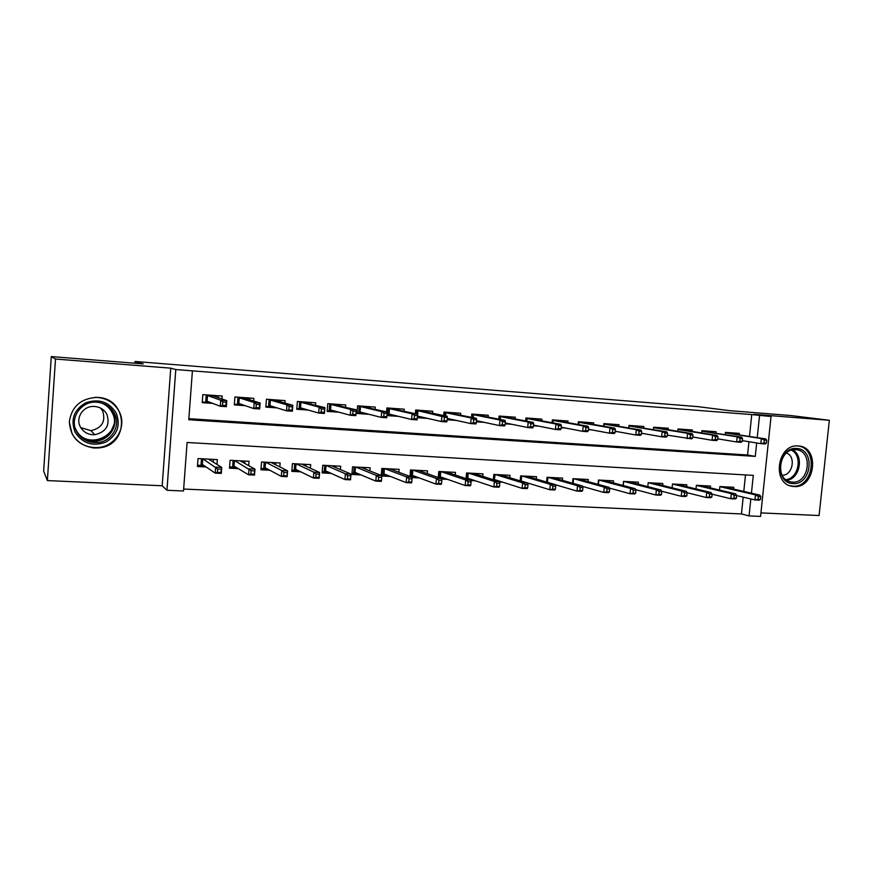 <?xml version="1.0" encoding="UTF-8"?>
<svg xmlns="http://www.w3.org/2000/svg" width="873" height="873" viewBox="0 0 873 873"><rect width="100%" height="100%" fill="white"/><g stroke="black" fill="none" stroke-linecap="round" stroke-linejoin="round"><path stroke-width="1.31" d="M94.219 448.035L98.791 447.904C129.619 445.776 128.768 398.372 97.721 397.433L96.958 397.39C81.047 398.306 71.837 406.338 69.349 421.484C70.244 436.773 78.537 445.623 94.219 448.035M793.917 486.534C815.36 488.694 820.205 447.107 798.599 446.005L798.238 445.983C777.679 443.473 771.394 483.173 791.822 486.261L793.917 486.534M751.435 493.19L753.29 475.37L187.095 442.48L183.505 490.997L166.95 490.266L175.789 369.552L192.409 370.861L188.786 419.749L755.276 456.393L756.673 442.982M162.182 485.77L170.759 368.166L55.49 359.032L51.289 356.577L43.65 471.18L47.371 480.576L162.182 485.77L166.95 490.266M760.94 512.898L819.07 515.528L829.35 420.284L753.999 414.326L771.045 416.497L760.569 516.423L749.067 515.921L750.835 498.963M183.646 489.044L741.45 513.935L749.067 515.921M55.49 359.032L47.371 480.576M51.289 356.577L143.205 363.899L134.999 361.466L697.745 406.622L729.784 410.681L790.654 415.526L829.35 420.284M221.938 398.95L222.157 396.036L202.82 394.64L202.22 402.66L212.739 403.391M253.705 400.991L253.912 398.339L234.924 396.964L234.324 404.897L245.193 405.661M284.882 403.053L285.078 400.587L266.451 399.234L265.829 407.102L277.036 407.887M315.502 405.094L315.688 402.791L297.387 401.471L296.765 409.262L308.289 410.07M345.555 407.134L345.741 404.963L327.768 403.664L327.146 411.39L338.975 412.22M375.084 409.153L375.259 407.102L357.603 405.825L356.97 413.475L369.104 414.326M404.079 411.161L404.254 409.186L386.914 407.942L386.586 411.881M432.572 413.136L432.735 411.248L415.701 410.015L415.384 413.704M460.573 415.079L460.737 413.267L443.997 412.056L443.691 415.526M488.083 416.999L488.247 415.253L471.791 414.064L471.507 417.338M515.135 418.898L515.288 417.207L499.116 416.039L498.832 419.149M541.718 420.764L541.871 419.127L525.972 417.981L525.699 420.939M567.854 422.608L568.007 421.015L552.38 419.891L552.118 422.707M593.564 424.42L593.705 422.87L578.341 421.757L578.079 424.464M618.837 426.21L618.99 424.693L603.876 423.601L603.625 426.199M643.707 427.966L643.848 426.493L628.986 425.424L628.735 427.923M668.172 429.702L668.314 428.261L653.681 427.203L653.451 429.614M692.234 431.404L692.376 429.996L677.983 428.959L677.754 431.284M715.925 433.084L716.067 431.709L701.903 430.684L701.674 432.943M555.315 484.897L556.057 484.93M527.685 483.478L529.627 483.577M499.552 482.038L502.75 482.202M470.918 480.565L475.392 480.794M441.749 479.07L447.565 479.364M412.045 477.542L419.247 477.913M381.785 475.992L390.427 476.44M369.901 470.918L370.163 467.797L352.539 466.859L351.917 474.454L361.084 474.934M340.415 469.554L340.688 466.226L322.759 465.254L322.137 472.926L331.216 473.395M310.406 468.212L310.69 464.611L292.433 463.628L291.811 471.376L300.792 471.835M279.829 466.891L280.146 462.974L261.54 461.981L260.929 469.794L269.812 470.241M248.696 465.615L249.034 461.304L230.09 460.289L229.479 468.179L238.253 468.626M741.45 513.935L743.196 497.141M743.785 491.423L745.498 474.923M733.615 489.087L733.8 487.309L719.876 486.556L719.516 490.048M710.327 487.887L710.513 486.054L696.37 485.301L695.999 488.924M686.669 486.665L686.855 484.788L672.483 484.013L672.101 487.789M662.629 485.432L662.814 483.5L648.202 482.714L647.81 486.654M638.185 484.188L638.381 482.191L623.529 481.394L623.126 485.508M613.348 482.922L613.544 480.859L598.452 480.041L598.038 484.351M588.096 481.634L588.304 479.495L572.95 478.677L572.524 483.195M562.419 480.336L562.627 478.12L547.022 477.291L546.574 482.049M536.317 479.026L536.524 476.723L520.646 475.872L520.188 480.892M509.756 477.695L509.974 475.305L493.834 474.432L493.354 479.757M482.747 476.363L482.976 473.853L466.553 472.97L466.04 478.633M455.269 475.01L455.499 472.38L438.792 471.485L438.257 477.52M427.312 473.646L427.552 470.874L410.55 469.969L409.983 476.451M398.863 472.282L399.114 469.358L381.807 468.43L381.206 475.436M216.973 464.425L217.344 459.602L198.04 458.576L197.44 466.531L206.093 466.979M749.503 436.358L751.762 414.588L192.409 370.861M188.863 418.68L747.572 454.997L748.947 441.716M739.224 434.743L739.366 433.39L725.43 432.386L725.201 434.568M692.693 437.984L692.987 435.081L690.467 434.907L690.172 437.81L692.693 437.984L691.602 438.868L667.376 435.169M641.513 433.357L642.779 433.445M615.203 431.524L617.473 431.677M588.424 429.647L591.752 429.876M561.175 427.748L565.584 428.054M533.436 425.806L538.957 426.188M505.194 423.831L511.884 424.3M476.44 421.823L484.329 422.368M447.151 419.771L456.284 420.415M417.316 417.687L427.737 418.418M386.925 415.57L398.688 416.388M134.999 361.466L134.868 363.233M170.759 368.166L175.789 369.552M751.762 414.588L771.045 416.497M757.24 437.569L759.532 415.581M747.572 454.997L755.276 456.393M731.923 433.597L732 432.855M766.429 443.113L766.723 440.287L764.322 440.112L764.028 442.938L766.429 443.113L765.141 443.964L760.83 443.659L761.354 438.584L725.376 432.921M764.028 442.938L760.83 443.659L742.345 440.636M764.322 440.112L761.354 438.584L765.665 438.89L725.376 432.866M766.723 440.287L765.665 438.89M760.525 499.476L760.82 496.672L758.419 496.541L758.124 499.356L760.525 499.476L759.248 500.153L754.949 499.934L755.472 494.882L759.783 495.111L723.477 486.752M758.419 496.541L755.472 494.882L719.865 486.654M758.124 499.356L754.949 499.934L736.659 495.58M759.783 495.111L760.82 496.672M796.689 448.515C815.622 449.006 811.694 485.443 792.957 483.555C773.882 483.391 777.778 446.343 796.689 448.515M792.324 482.103C809.402 483.849 813.385 450.763 796.187 449.715L795.772 449.682C779.251 447.696 774.34 479.583 790.774 481.907L792.324 482.103M782.186 475.218C792.662 475.643 796.383 456.339 786.453 453M789.77 485.672L792.684 486.141C813.909 488.291 818.787 447.151 797.398 445.95M116.153 412.918C120.856 425.293 117.408 435.027 105.797 442.12C92.854 446.79 82.64 443.517 75.143 432.31C70.298 419.771 73.79 409.95 85.609 402.846C98.682 398.339 108.863 401.689 116.153 412.918M76.562 431.448C81.189 439.315 88.195 443.015 97.569 442.556C111.744 441.64 121.107 425.5 114.483 413.507C110.565 406.48 104.433 402.704 96.095 402.158C80.84 401.176 69.196 418.538 76.562 431.448M100.69 408.149L102.665 411.019C105.895 421.463 101.988 428.01 90.956 430.684L80.752 427.628M80.349 426.897C83.513 432.321 88.326 434.929 94.786 434.721C106.2 431.949 110.238 425.162 106.899 414.359C104.083 409.361 99.708 406.709 93.76 406.425C83.175 405.934 75.274 417.96 80.349 426.897M69.316 422.216L72.066 433.761C77.937 443.648 86.754 448.231 98.54 447.5C115.956 446.092 127.262 426.242 119.154 411.489C114.385 402.9 106.91 398.197 96.717 397.401L94.83 397.39M94.437 448.045L95.233 447.663M93.236 441.509L96.161 441.018C89.024 441.509 83.044 439.206 78.221 434.121M96.237 440.996L105.186 437.035M111.035 431.284L114.92 422.641M708.745 431.939L708.821 431.186M742.257 441.432L742.552 438.584L740.118 438.41L739.824 441.258L742.257 441.432L741.035 442.295L736.648 441.989L737.183 436.86L701.848 431.207M739.824 441.258L736.648 441.989L717.781 438.835M740.118 438.41L737.183 436.86L741.559 437.177L701.848 431.164M742.552 438.584L741.559 437.177M685.185 430.258L685.272 429.483M717.682 439.719L717.977 436.849L715.5 436.675L715.205 439.545L717.682 439.719L716.526 440.592L712.073 440.287L712.597 435.114L677.939 429.472L682.129 429.254M715.205 439.545L712.073 440.287L692.791 437.002M715.5 436.675L712.597 435.114L717.049 435.431L681.911 429.734M717.977 436.849L717.049 435.431M661.254 428.556L661.341 427.759M690.172 437.81L687.073 438.562L687.597 433.346L653.637 427.705L658.133 427.53M690.467 434.907L687.597 433.346L692.125 433.663L657.904 427.999M692.987 435.081L692.125 433.663M636.93 426.821L637.017 426.002M667.278 436.216L667.561 433.292L664.997 433.106L664.702 436.042L667.278 436.216L666.252 437.122L661.647 436.795L662.17 431.546L629.073 425.926L628.876 427.945M664.702 436.042L661.647 436.795L641.535 433.226M664.997 433.106L662.17 431.546L666.776 431.862L628.942 425.806M667.561 433.292L666.776 431.862M736.375 498.276L736.67 495.438L734.237 495.318L733.942 498.156L736.375 498.276L735.175 498.952L730.799 498.734L731.323 493.649L735.699 493.867L700.244 485.508M734.237 495.318L731.323 493.649L696.359 485.355M733.942 498.156L730.799 498.734L712.117 494.183L709.64 494.063L709.345 496.923L711.833 497.043L712.117 494.194L711.211 492.612L676.64 484.242M735.699 493.867L736.67 495.438M679.751 484.406L679.696 484.973M711.833 497.043L710.687 497.741L706.246 497.512L706.759 492.383L672.472 484.035M709.64 494.063L706.759 492.383L711.211 492.612M709.345 496.923L706.246 497.512L687.04 492.71M655.841 483.118L655.787 483.729M686.865 495.799L687.149 492.918L684.628 492.787L684.345 495.678L686.865 495.799L685.796 496.497L681.267 496.279L681.791 491.095L686.32 491.324L652.655 482.955M684.628 492.787L681.791 491.095L648.29 482.714M684.345 495.678L681.267 496.279L661.548 491.193M686.32 491.324L687.149 492.918M631.55 481.82L631.485 482.463M661.472 494.533L661.756 491.63L659.191 491.499L658.908 494.402L661.472 494.533L660.479 495.242L655.874 495.013L656.387 489.786L660.992 490.026L628.276 481.645M659.191 491.499L656.387 489.786L623.846 481.405M623.671 481.394L623.267 485.541M658.908 494.402L655.874 495.013L635.642 489.644M660.992 490.026L661.756 491.63M612.213 425.064L612.3 424.213M641.415 434.416L641.699 431.469L639.091 431.284L638.807 434.241L641.415 434.416L640.466 435.332L635.784 435.005L636.297 429.702L604.203 424.136L603.996 426.275M638.807 434.241L635.784 435.005L615.225 431.273M639.091 431.284L636.297 429.702L640.989 430.04L603.854 423.809M641.699 431.469L640.989 430.04M606.866 480.499L606.8 481.187M635.642 493.245L635.926 490.31L633.318 490.179L633.034 493.114L635.642 493.245L634.715 493.965L630.033 493.736L630.557 488.465L635.238 488.705L603.505 480.314M633.318 490.179L630.557 488.465L598.998 480.074M598.834 480.063L598.409 484.45M633.034 493.114L630.033 493.736L609.289 488.04M635.238 488.705L635.926 490.31M587.082 423.274L587.169 422.401M583.993 422.172L583.95 422.718M615.105 432.593L615.389 429.614L612.737 429.429L612.442 432.408L615.105 432.593L614.232 433.521L609.463 433.183L609.987 427.835L578.919 422.314L578.712 424.584M612.442 432.408L609.463 433.183L588.467 429.265M612.737 429.429L609.987 427.835L614.756 428.174L578.341 421.779M615.389 429.614L614.756 428.174M581.767 479.146L581.691 479.888M609.365 491.936L609.649 488.978L606.997 488.836L606.702 491.805L609.365 491.936L608.514 492.667L603.756 492.427L604.269 487.112L609.027 487.352L578.319 478.961M606.997 488.836L604.269 487.112L573.747 478.72M573.583 478.71L573.135 483.369M606.702 491.805L603.756 492.427L582.509 486.403M609.027 487.352L609.649 488.978M561.535 421.463L561.623 420.557M558.404 420.328L558.349 420.884M588.326 430.727L588.609 427.726L585.903 427.53L585.619 430.542L588.326 430.727L587.54 431.666L582.684 431.338L583.197 425.937L553.22 420.459L552.991 422.881M585.619 430.542L582.684 431.338L561.23 427.213M585.903 427.53L583.197 425.937L588.053 426.275L552.62 419.902M588.609 427.726L588.053 426.275M556.254 477.782L556.177 478.568M582.618 490.593L582.902 487.614L580.207 487.472L579.923 490.462L582.618 490.593L581.855 491.335L577.009 491.095L577.522 485.737L582.367 485.988L552.718 477.596M580.207 487.472L577.522 485.737L548.058 477.345M547.906 477.335L547.447 482.3M579.923 490.462L577.009 491.095L555.261 484.701M582.367 485.988L582.902 487.614M535.564 419.618L535.651 418.68M532.366 418.44L532.323 419.007M533.49 425.195L534.123 425.238M561.077 428.829L561.361 425.806L558.611 425.609L558.327 428.643L561.077 428.829L560.379 429.789L555.435 429.451L555.937 424.005L527.085 418.571L526.845 421.157M558.327 428.643L555.435 429.451L533.501 425.107M558.611 425.609L555.937 424.005L560.881 424.354L526.484 418.014M561.361 425.806L560.881 424.354M530.315 476.385L530.238 477.236M524.88 482.125L524.073 482.082M555.403 489.24L555.686 486.228L552.936 486.086L552.653 489.098L555.403 489.24L554.726 489.993L549.794 489.742L550.296 484.34L555.228 484.591L526.681 476.2M552.936 486.086L550.296 484.34L521.956 475.938M521.803 475.938L521.105 481.176M552.653 489.098L549.794 489.742L521.334 481.045M555.228 484.591L555.686 486.228M509.145 417.741L509.232 416.77M498.93 419.171L499.214 416.05M505.904 416.53L505.849 417.108M505.314 422.958L507.235 423.35M533.338 426.908L533.621 423.841L530.817 423.645L530.533 426.711L533.338 426.908L532.726 427.879L527.696 427.53L528.198 422.03L500.502 416.661L500.251 419.433M530.533 426.711L527.696 427.53L505.271 422.947M530.817 423.645L528.198 422.03L533.228 422.39L499.902 416.094M533.621 423.841L533.228 422.39M503.939 474.977L503.852 475.894M498.188 480.75L496.115 480.641M493.441 479.79L493.932 474.443M527.707 487.854L527.979 484.821L525.186 484.679L524.902 487.712L527.707 487.854L527.117 488.618L522.087 488.367L522.589 482.911L527.619 483.173L500.218 474.781M525.186 484.679L522.589 482.911L495.406 474.519M495.253 474.508L494.183 480.019M524.902 487.712L522.087 488.367L494.795 479.659M527.619 483.173L527.979 484.821M482.278 415.843L482.365 414.828M471.878 417.425L472.173 414.097M478.982 414.588L478.928 415.177M478.393 421.113L479.888 421.43M476.494 421.201L478.262 421.092M505.096 424.944L505.369 421.855L502.521 421.648L502.237 424.747L505.096 424.944L504.572 425.926L499.454 425.577L499.956 420.033L473.461 414.708L473.199 417.687M502.237 424.747L499.454 425.577L476.538 420.721M502.521 421.648L499.956 420.033L505.074 420.393L472.86 414.14M505.369 421.855L505.074 420.393M477.105 473.537L477.018 474.53M471.049 479.342L467.644 479.168M466.422 478.753L466.935 472.991M499.509 486.447L499.782 483.38L496.933 483.238L496.661 486.305L499.509 486.447L499.007 487.221L493.889 486.97L494.391 481.459L499.498 481.721L473.297 473.33M496.933 483.238L494.391 481.459L468.397 473.068M468.255 473.068L467.797 478.262L466.771 478.873M496.661 486.305L493.889 486.97L467.797 478.262M499.498 481.721L499.782 483.38M454.953 413.922L455.04 412.864M444.357 415.668L444.673 412.111M451.592 412.613L451.537 413.213M451.014 419.247L452.061 419.487M447.205 419.138L450.904 419.226M476.342 422.936L476.614 419.826L473.712 419.618L473.428 422.739L476.342 422.936L475.905 423.94L470.689 423.58L471.191 417.981L445.95 412.733L445.677 415.952M473.428 422.739L470.689 423.58L447.271 418.429M473.712 419.618L471.191 417.981L476.407 418.353L445.361 412.154M476.614 419.826L476.407 418.353M449.824 472.075L449.726 473.144M443.429 477.913L438.661 477.673M440.789 471.595L440.33 476.833L438.923 477.684L439.468 471.518M470.787 485.017L471.071 481.918L468.168 481.776L467.895 484.864L470.787 485.017L470.383 485.803L465.178 485.541L465.669 479.986L470.874 480.248L445.907 471.867M468.168 481.776L465.669 479.986L440.93 471.595M467.895 484.864L465.178 485.541L440.33 476.833M470.874 480.248L471.071 481.918M427.148 411.958L427.235 410.856M416.356 413.922L416.694 410.092M423.732 410.594L423.678 411.216M423.143 417.359L423.732 417.501M417.37 417.054L423.078 417.349M444.368 417.556L444.095 420.699L447.052 420.906L447.325 417.763L417.971 410.714L417.512 416.072L441.411 421.561L441.902 415.908L447.216 416.29L417.37 410.135M447.052 420.906L446.714 421.921L441.411 421.561L444.095 420.699M447.325 417.763L447.216 416.29M422.063 470.58L421.965 471.758M415.33 476.462L410.015 476.189M412.853 470.089L412.394 475.381L410.987 476.232L411.532 470.023M441.552 483.555L441.825 480.434L438.868 480.281L438.595 483.402L441.552 483.555L441.236 484.351L435.933 484.089L436.424 478.48L441.727 478.753L418.047 470.372M438.868 480.281L436.424 478.48L412.973 470.1M438.595 483.402L435.933 484.089L412.394 475.381M441.727 478.753L441.825 480.434M393.821 469.074L393.712 470.351M386.728 474.977L381.272 474.705M384.426 468.561L383.967 473.897L382.57 474.77L383.094 468.495M411.772 482.071L412.045 478.917L409.033 478.764L408.76 481.918L411.772 482.071L411.554 482.878L406.152 482.616L406.643 476.953L412.045 477.225L389.696 468.845M409.033 478.764L406.643 476.953L384.535 468.572M408.76 481.918L406.152 482.616L383.967 473.897M412.045 477.225L412.045 478.917M365.078 467.524L364.958 468.943M357.624 473.482L352.015 473.188M355.486 467.011L355.038 472.391L353.641 473.275L354.165 466.946M381.436 480.554L381.697 477.367L378.631 477.215L378.369 480.401L381.436 480.554L381.326 481.383L375.816 481.11L376.307 475.392L381.807 475.676L360.844 467.306M378.631 477.215L376.307 475.392L355.595 467.022M378.369 480.401L375.816 481.11L355.038 472.391M381.807 475.676L381.697 477.367M398.852 409.983L398.95 408.804M386.979 414.926L387.623 414.97L388.212 408.029M395.382 408.553L395.327 409.186M417.218 418.833L417.49 415.657L414.479 415.45L414.206 418.625L417.218 418.833L416.988 419.869L411.576 419.487L412.067 413.791L389.489 408.662L389.042 414.064L387.623 414.97L394.782 415.45M414.206 418.625L411.576 419.487L389.042 414.064M414.479 415.45L412.067 413.791L417.48 414.173L388.9 408.084M417.49 415.657L417.48 414.173M370.054 407.964L370.163 406.731M357.024 412.82L358.65 412.94L359.229 405.945M366.529 406.469L366.474 407.124M386.826 416.716L387.099 413.518L384.033 413.3L383.76 416.508L386.826 416.716L386.706 417.774L381.195 417.392L381.676 411.63L360.516 406.578L360.058 412.023L358.65 412.94L365.558 413.42M383.76 416.508L381.195 417.392L360.058 412.023M384.033 413.3L381.676 411.63L387.186 412.023L359.916 405.989M387.099 413.518L387.186 412.023M340.754 405.934L340.863 404.614M327.189 410.736L329.154 410.867L329.732 403.806M337.164 404.341L337.098 405.017M352.998 411.107L352.736 414.348L355.868 414.566L356.129 411.336L352.998 411.107L350.706 409.437L356.326 409.83L355.846 415.635L350.226 415.242L350.706 409.437L331.009 404.45L330.561 409.95L329.154 410.867L335.679 411.325M352.736 414.348L350.226 415.242L330.561 409.95M356.129 411.336L356.326 409.83L330.42 403.861M355.868 414.566L355.846 415.635M335.821 465.964L335.69 467.535M327.997 471.944L322.235 471.649M326.033 465.44L325.596 470.863L324.199 471.747L324.712 465.364M350.782 475.796L347.661 475.643L347.399 478.851L350.52 479.015L351.001 474.083L350.52 479.844L344.911 479.572L345.392 473.799L351.001 474.083L331.478 465.724M347.661 475.643L345.392 473.799L326.142 465.44M347.399 478.851L344.911 479.572L325.596 470.863M350.52 479.844L350.52 479.015M310.919 403.872L311.028 402.464M296.82 408.608L299.133 408.771L299.701 401.645M307.263 402.191L307.209 402.889M321.384 408.88L321.111 412.154L324.309 412.372L324.57 409.11L321.384 408.88L319.147 407.2L324.876 407.604L324.396 413.464L318.678 413.06L319.147 407.2L300.978 402.278L300.53 407.833L299.133 408.771L305.255 409.197M321.111 412.154L318.678 413.06L300.53 407.833M324.57 409.11L324.876 407.604L300.377 401.689M324.309 412.372L324.396 413.464M306.041 464.36L305.899 466.127M297.824 470.383L291.909 470.078M296.056 463.825L295.62 469.303L294.223 470.198L294.736 463.759M319.278 474.192L316.102 474.028L315.83 477.28L319.016 477.433L319.605 472.479L319.125 478.295L313.418 478.011L313.887 472.184L319.605 472.479L301.589 464.12M316.102 474.028L313.887 472.184L296.154 463.836M315.83 477.28L313.418 478.011L295.62 469.303M319.125 478.295L319.016 477.433M280.539 401.798L280.659 400.271M265.883 406.436L268.557 406.622L269.124 399.43M276.817 399.987L276.763 400.718M289.149 406.611L288.887 409.906L292.139 410.135L292.4 406.84L289.149 406.611L286.988 404.908L292.815 405.323L292.346 411.238L286.519 410.834L286.988 404.908L270.401 400.085L269.953 405.683L268.557 406.622L274.264 407.025M288.887 409.906L286.519 410.834L269.953 405.683M292.4 406.84L292.815 405.323L275.944 400.478L269.801 399.485M292.139 410.135L292.346 411.238M275.726 462.734L275.573 464.731M267.116 468.801L261.038 468.485M265.534 462.188L265.097 467.721L263.711 468.626L264.213 462.123M287.173 472.566L283.921 472.391L283.67 475.676L286.911 475.84L287.61 470.831L287.141 476.702L281.313 476.407L281.783 470.525L287.61 470.831L271.154 462.494M283.921 472.391L281.783 470.525L265.621 462.199M283.67 475.676L281.313 476.407L265.097 467.721M287.141 476.702L286.911 475.84M249.602 399.714L249.733 398.033M234.368 404.232L237.423 404.439L237.98 397.182M245.826 397.75L245.76 398.514M256.291 404.286L256.029 407.626L259.346 407.855L259.597 404.526L256.291 404.286L254.196 402.584L260.143 403.01L259.674 408.979L253.727 408.564L254.196 402.584L239.257 397.837L238.82 403.49L237.423 404.439L242.694 404.81M256.029 407.626L253.727 408.564L238.82 403.49M259.597 404.526L260.143 403.01L244.898 398.241L238.656 397.237M259.346 407.855L259.674 408.979M244.855 461.086L244.68 463.367M235.83 467.175L229.588 466.859M234.444 460.518L234.019 466.106L232.633 467.011L233.135 460.453M254.436 470.896L251.129 470.722L250.867 474.039L254.185 474.203L254.992 469.15L254.534 475.087L248.598 474.792L249.056 468.845L254.992 469.15L240.162 460.835M251.129 470.722L234.521 460.529M250.867 474.039L248.598 474.792L234.019 466.106M254.534 475.087L254.185 474.203M218.086 397.63L218.228 395.753M202.274 401.973L205.712 402.224L206.268 394.891M214.245 395.469L214.191 396.277M222.779 401.929L222.517 405.29L225.9 405.53L226.162 402.169L222.779 401.929L220.749 400.216L226.816 400.642L226.358 406.676L220.291 406.251L220.749 400.216L207.534 395.545L207.097 401.264L205.712 402.224L210.535 402.562M222.517 405.29L220.291 406.251L207.097 401.264M226.162 402.169L226.816 400.642L213.285 395.96L206.934 394.945M225.9 405.53L226.358 406.676M213.416 459.394L213.219 462.057M203.955 465.527L197.549 465.2M202.787 458.827L202.361 464.458L200.986 465.374L201.477 458.751M221.065 469.194L217.693 469.019L217.432 472.369L220.804 472.533L221.742 467.437L221.284 473.428L215.227 473.133L215.686 467.131L221.742 467.437L208.592 459.133M217.693 469.019L202.852 458.827M217.432 472.369L215.227 473.133L202.361 464.458M221.284 473.428L220.804 472.533M792.662 449.89C804.284 455.837 799.843 478.939 786.813 480.325M785.886 479.67C798.62 478.48 802.985 455.826 791.549 450.162M107.357 405.639L112.868 412.318C119.405 424.158 110.151 440.101 96.15 441.007L97.569 442.556M75.154 427.966L75.907 429.592C86.7 452.236 124.304 434.154 112.104 412.493C109.682 407.898 105.949 404.679 100.919 402.824M790.611 485.879L789.923 485.737M94.786 434.721L90.956 430.684M107.117 405.487L112.77 412.307C119.274 424.169 110.02 440.09 96.15 441.007"/></g></svg>
